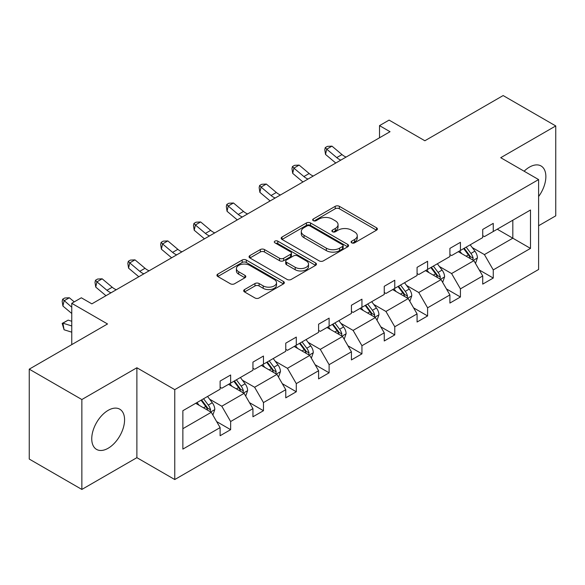 <?xml version="1.0" encoding="UTF-8"?>
<svg xmlns="http://www.w3.org/2000/svg" width="585" height="585" viewBox="0 0 585 585"><rect width="100%" height="100%" fill="white"/><g stroke="black" fill="none" stroke-linecap="round" stroke-linejoin="round"><path stroke-width="0.88" d="M351.687 242.848A2.047 1.177 0 0 0 354.583 242.848L376.528 230.176A2.918 1.689 0 0 0 377.384 228.984A2.918 1.689 0 0 0 376.528 227.792L339.351 206.322A2.918 1.689 0 0 0 335.22 206.322L313.275 218.995A2.047 1.177 0 0 0 312.675 219.828A2.047 1.177 0 0 0 313.275 220.662A2.047 1.177 0 0 0 316.163 220.662L319 219.024A9.345 5.397 0 0 1 332.221 219.024L335.322 220.816A9.345 5.397 0 0 1 338.057 224.625A9.345 5.397 0 0 1 335.322 228.442L332.477 230.088A2.047 1.177 0 0 0 331.885 230.921A2.047 1.177 0 0 0 332.477 231.755A2.047 1.177 0 0 0 335.373 231.755L338.21 230.117A9.345 5.397 0 0 1 351.431 230.117L354.532 231.901A9.345 5.397 0 0 1 357.267 235.718A9.345 5.397 0 0 1 354.532 239.536L351.687 241.174A2.047 1.177 0 0 0 351.095 242.007A2.047 1.177 0 0 0 351.687 242.848L351.687 241.174M108.159 448.249A23.21 13.404 120 0 0 123.325 427.796A23.21 13.404 120 0 0 119.771 409.2A23.21 13.404 120 0 0 108.159 410.348A23.21 13.404 120 0 0 93 430.801A23.21 13.404 120 0 0 96.554 449.404A23.21 13.404 120 0 0 108.159 448.249M538.602 196.523A23.21 13.404 120 0 0 541.052 165.972A23.21 13.404 120 0 0 529.447 167.12A23.21 13.404 120 0 0 524.123 171.215M538.602 225.744L555.75 215.843L555.75 125.936L503.144 95.56L424.864 140.758L389.091 120.1L379.511 125.629L379.511 137.782M81.856 489.44L136.883 457.667L136.883 367.76L81.856 399.533L81.856 489.44L29.25 459.064L29.25 369.157L107.53 323.966L71.758 303.315L71.758 344.616M81.856 399.533L29.25 369.157M244.545 289.56A2.918 1.689 0 0 0 243.689 290.752A2.918 1.689 0 0 0 244.545 291.944L254.972 297.97A2.918 1.689 0 0 0 259.104 297.97L283.476 283.9A2.918 1.689 0 0 0 284.332 282.701A2.918 1.689 0 0 0 283.476 281.509L246.3 260.047A2.918 1.689 0 0 0 242.168 260.047L217.795 274.116A2.918 1.689 0 0 0 216.94 275.308A2.918 1.689 0 0 0 217.795 276.5L230.395 283.776A2.918 1.689 0 0 0 234.526 283.776L244.954 277.758A2.918 1.689 0 0 0 245.81 276.566A2.918 1.689 0 0 0 244.954 275.374L238.709 271.762A7.817 4.512 0 0 1 236.42 268.573A7.817 4.512 0 0 1 241.239 264.405A7.817 4.512 0 0 1 249.758 265.385L274.233 279.513A7.817 4.512 0 0 1 276.522 282.701A7.817 4.512 0 0 1 271.696 286.869A7.817 4.512 0 0 1 263.184 285.897L259.104 283.542A2.918 1.689 0 0 0 254.972 283.542L244.545 289.56L244.545 291.944M71.758 303.315L81.33 297.787L91.852 303.856L390.034 131.705L379.511 125.629M136.883 367.76L174.761 389.632L538.602 179.573L538.602 269.48L174.761 479.539L174.761 389.632M555.75 125.936L500.723 157.701L538.602 179.573M319.213 260.881A2.918 1.689 0 0 0 323.344 260.881L347.717 246.811A2.918 1.689 0 0 0 348.572 245.62A2.918 1.689 0 0 0 347.717 244.428L310.533 222.958A2.918 1.689 0 0 0 306.401 222.958L282.029 237.027A2.918 1.689 0 0 0 281.173 238.227A2.918 1.689 0 0 0 282.029 239.419L319.213 260.881M275.725 243.287A2.047 1.177 0 0 1 277.795 243.572L277.795 241.144L315.593 262.965A2.918 1.689 0 0 1 316.448 264.164A2.918 1.689 0 0 1 315.593 265.356L291.22 279.425A2.918 1.689 0 0 1 287.089 279.425L249.912 257.963L249.912 255.572A2.918 1.689 0 0 0 249.056 256.764A2.918 1.689 0 0 0 249.912 257.963M249.912 255.572L260.34 249.554A2.918 1.689 0 0 1 264.471 249.554L279.55 258.256A2.918 1.689 0 0 0 283.681 258.256L290.606 254.263A2.918 1.689 0 0 0 291.462 253.071A2.918 1.689 0 0 0 290.606 251.879L274.906 242.812A2.047 1.177 0 0 1 274.306 241.978A2.047 1.177 0 0 1 275.564 240.888A2.047 1.177 0 0 1 277.795 241.144M182.864 410.714L220.114 389.208L220.114 381.069L230.636 374.992L230.636 383.131L252.939 370.254L252.939 362.115L263.462 356.038L263.462 364.177L285.765 351.3L285.765 343.161L296.288 337.084L296.288 345.23L318.591 332.346L318.591 324.207L329.114 318.138L329.114 326.276L351.424 313.399L351.424 305.253L361.939 299.184L361.939 307.322L384.25 294.445L384.25 286.306L394.773 280.23L394.773 288.368L417.076 275.491L417.076 267.352L427.598 261.276L427.598 269.414L449.902 256.537L449.902 248.398L460.424 242.322L460.424 250.46L482.727 237.583L482.727 229.444L493.25 223.368L493.25 231.514L530.5 210.008L530.5 248.398L493.25 269.904L493.25 278.043L482.727 284.12L482.727 275.981L460.424 288.858L460.424 296.997L449.902 303.067L449.902 294.928L427.598 307.805L427.598 315.951L417.076 322.021L417.076 313.882L394.773 326.759L394.773 334.898L384.25 340.975L384.25 332.836L361.939 345.713L361.939 353.852L351.424 359.929L351.424 351.79L329.114 364.667L329.114 372.806L318.591 378.883L318.591 370.744L296.288 383.621L296.288 391.76L285.765 397.837L285.765 389.69L263.462 402.575L263.462 410.714L252.939 416.783L252.939 408.644L230.636 421.522L230.636 429.668L220.114 435.737L220.114 427.598L182.864 449.104L182.864 410.714M228.53 384.345L244.099 393.339L221.795 406.217L209.613 399.182M221.795 406.217L230.636 421.522M244.099 393.339L252.939 408.644M220.114 387.263L221.795 388.235L230.636 383.131M261.356 365.398L276.932 374.385L254.621 387.263L242.446 380.228M254.621 387.263L263.462 402.575M276.932 374.385L285.765 389.69M252.939 368.309L254.621 369.281L263.462 364.177M294.182 346.444L309.757 355.431L287.447 368.309L275.272 361.281M287.447 368.309L296.288 383.621M309.757 355.431L318.591 370.744M285.765 349.355L287.447 350.327L296.288 345.23M327.008 327.49L342.583 336.477L320.28 349.355L308.098 342.327M320.28 349.355L329.114 364.667M342.583 336.477L351.424 351.79M318.591 330.408L320.28 331.381L329.114 326.276M359.841 308.536L375.409 317.531L353.106 330.408L340.923 323.373M353.106 330.408L361.939 345.713M375.409 317.531L384.25 332.836M351.424 311.454L353.106 312.427L361.939 307.322M392.667 289.582L408.235 298.577L385.932 311.454L373.749 304.419M385.932 311.454L394.773 326.759M408.235 298.577L417.076 313.882M384.25 292.5L385.932 293.473L394.773 288.368M425.492 270.628L441.068 279.623L418.758 292.5L406.582 285.465M418.758 292.5L427.598 307.805M441.068 279.623L449.902 294.928M417.076 273.546L418.758 274.519L427.598 269.414M458.318 251.682L473.894 260.669L451.583 273.546L439.408 266.519M451.583 273.546L460.424 288.858M473.894 260.669L482.727 275.981M449.902 254.592L451.583 255.565L460.424 250.46M497.25 229.203L512.818 238.19L484.417 254.592L472.234 247.565M484.417 254.592L493.25 269.904M530.5 248.398L512.818 238.19L512.818 220.216L530.5 210.008M136.883 457.667L174.761 479.539M482.727 235.645L484.417 236.611L493.25 231.514M182.864 428.695L211.273 412.293L195.704 403.299M211.273 412.293L220.114 427.598M479.261 269.963L493.25 278.043M446.428 288.917L460.424 296.997M413.602 307.871L427.598 315.951M380.776 326.825L394.773 334.898M347.951 345.772L361.939 353.852M315.125 364.726L329.114 372.806M282.292 383.68L296.288 391.76M249.466 402.634L263.462 410.714M216.64 421.588L230.636 429.668M352.506 243.133L354.532 241.963A9.345 5.397 0 0 0 357.267 238.146L357.267 235.718M338.057 224.625L338.057 227.06A9.345 5.397 0 0 1 335.322 230.878L333.296 232.04M376.491 230.197L339.351 208.75A2.918 1.689 0 0 0 335.22 208.75L314.086 220.954M347.673 246.833L310.533 225.386A2.918 1.689 0 0 0 306.401 225.386L282.072 239.44M342.554 246.453A2.047 1.177 0 0 0 343.146 245.62A2.047 1.177 0 0 0 342.554 244.786L309.918 225.942A2.047 1.177 0 0 0 307.023 225.942L304.032 227.667A9.345 5.397 0 0 0 301.29 231.484A9.345 5.397 0 0 0 304.032 235.302L326.335 248.179A9.345 5.397 0 0 0 339.556 248.179L342.554 246.453L342.554 248.881A2.047 1.177 0 0 0 343.146 248.047L343.146 245.62M301.29 231.484L301.29 233.912A9.345 5.397 0 0 0 304.032 237.729L304.032 235.302M342.554 248.881L339.556 250.614A9.345 5.397 0 0 1 326.335 250.614L304.032 237.729M249.949 257.985L260.34 251.981L260.34 249.554M291.462 253.071L291.462 255.499A2.918 1.689 0 0 1 290.606 256.691L283.681 260.691A2.918 1.689 0 0 1 279.55 260.691L264.471 251.981A2.918 1.689 0 0 0 260.34 251.981M277.795 243.572L315.556 265.378M295.198 267.294A7.817 4.512 0 0 0 303.717 268.266A7.817 4.512 0 0 0 308.536 264.098A7.817 4.512 0 0 0 306.248 260.91L297.626 255.93A2.918 1.689 0 0 0 293.495 255.93L286.577 259.93A2.918 1.689 0 0 0 285.721 261.122A2.918 1.689 0 0 0 286.577 262.314L295.198 267.294L295.198 269.722A7.817 4.512 0 0 0 303.717 270.701A7.817 4.512 0 0 0 308.536 266.533L308.536 264.098M285.721 261.122L285.721 263.55A2.918 1.689 0 0 0 286.577 264.742L286.577 262.314M295.198 269.722L286.577 264.742M276.522 282.701L276.522 285.136A7.817 4.512 0 0 1 271.696 289.304A7.817 4.512 0 0 1 263.184 288.325L259.104 285.97A2.918 1.689 0 0 0 254.972 285.97L244.581 291.966M236.42 268.573L236.42 271.001A7.817 4.512 0 0 0 238.709 274.189L238.709 271.762M244.918 277.78L238.709 274.189M283.44 283.922L246.3 262.475A2.918 1.689 0 0 0 242.168 262.475L217.832 276.529M475.488 263.44L477.426 257.853A7.883 4.556 -120 0 0 474.91 251.133L470.186 244.83M461.711 253.634L459.664 250.899M472.731 259.996L473.17 258.19A7.883 4.556 -120 0 0 470.91 253.444L466.186 247.133M464.212 248.274L469.411 255.221A4.015 2.318 60 0 1 470.143 256.435L473.17 258.19M463.664 248.596L468.388 254.899A7.883 4.556 60 0 1 470.355 258.628M340.836 160.107A14.881 8.592 60 0 1 336.733 157.606L326.701 149.175L325.531 154.425L335.563 162.857A22.318 12.885 -120 0 0 335.775 163.032M346.101 157.072A14.881 8.592 60 0 1 341.991 154.572L331.966 146.14L326.701 149.175L325.26 147.595L327.366 146.382L331.966 146.14M325.531 154.425L324.792 149.694L325.26 147.595M442.662 282.394L444.6 276.8A7.883 4.556 -120 0 0 442.084 270.087L437.361 263.784M428.885 272.588L426.838 269.853M439.898 278.95L440.344 277.136A7.883 4.556 -120 0 0 438.085 272.398L433.361 266.087M431.386 267.228L436.585 274.168A4.015 2.318 60 0 1 437.317 275.389L440.344 277.136M430.838 267.55L435.562 273.853A7.883 4.556 60 0 1 437.522 277.575M409.836 301.348L411.774 295.754A7.883 4.556 -120 0 0 409.259 289.041L404.528 282.73M396.06 291.542L394.012 288.807M407.072 297.904L407.511 296.09A7.883 4.556 -120 0 0 405.259 291.352L400.535 285.041M398.553 286.182L403.76 293.122A4.015 2.318 60 0 1 404.484 294.343L407.511 296.09M398.005 286.496L402.729 292.807A7.883 4.556 60 0 1 404.696 296.529M308.01 179.061A14.881 8.592 60 0 1 303.9 176.56L293.875 168.129L292.705 173.379L302.737 181.811A22.318 12.885 -120 0 0 302.95 181.986M313.275 176.026A14.881 8.592 60 0 1 309.165 173.518L299.132 165.094L293.875 168.129L292.434 166.549L294.54 165.336L299.132 165.094M292.705 173.379L291.966 168.648L292.434 166.549M275.184 198.015A14.881 8.592 60 0 1 271.074 195.514L261.049 187.083L259.879 192.333L269.904 200.757A22.318 12.885 -120 0 0 270.124 200.94M280.442 194.973A14.881 8.592 60 0 1 276.339 192.472L266.307 184.048L261.049 187.083L259.608 185.504L261.714 184.29L266.307 184.048M259.879 192.333L259.14 187.602L259.608 185.504M377.011 320.295L378.941 314.708A7.883 4.556 -120 0 0 376.426 307.995L371.702 301.684M363.234 310.496L361.179 307.761M374.246 316.858L374.685 315.044A7.883 4.556 -120 0 0 372.433 310.299L367.702 303.995M365.727 305.136L370.927 312.076A4.015 2.318 60 0 1 371.658 313.297L374.685 315.044M365.179 305.45L369.903 311.761A7.883 4.556 60 0 1 371.87 315.483M242.358 216.969A14.881 8.592 60 0 1 238.249 214.461L228.216 206.037L227.053 211.28L237.079 219.711A22.318 12.885 -120 0 0 237.291 219.887M247.616 213.927A14.881 8.592 60 0 1 243.506 211.426L233.481 202.995L228.216 206.037L226.783 204.458L228.881 203.244L233.481 202.995M227.053 211.28L226.315 206.556L226.783 204.458M344.185 339.249L346.115 333.662A7.883 4.556 -120 0 0 343.6 326.949L338.876 320.639M330.401 329.45L328.353 326.715M341.421 335.805L341.859 333.998A7.883 4.556 -120 0 0 339.6 329.253L334.876 322.949M332.902 324.09L338.101 331.03A4.015 2.318 60 0 1 338.832 332.251L341.859 333.998M332.353 324.404L337.077 330.715A7.883 4.556 60 0 1 339.044 334.437M209.532 235.916A14.881 8.592 60 0 1 205.423 233.415L195.39 224.991L194.22 230.234L204.253 238.665A22.318 12.885 -120 0 0 204.465 238.841M214.79 232.881A14.881 8.592 60 0 1 210.68 230.38L200.655 221.949L195.39 224.991L193.949 223.411L196.055 222.198L200.655 221.949M194.22 230.234L193.481 225.51L193.949 223.411M311.352 358.203L313.289 352.616A7.883 4.556 -120 0 0 310.774 345.896L306.05 339.592M297.575 348.404L295.527 345.669M308.587 354.759L309.034 352.952A7.883 4.556 -120 0 0 306.774 348.207L302.05 341.903M300.076 343.044L305.275 349.984A4.015 2.318 60 0 1 306.006 351.205L309.034 352.952M299.527 343.358L304.251 349.662A7.883 4.556 60 0 1 306.218 353.391M176.699 254.87A14.881 8.592 60 0 1 172.597 252.369L162.564 243.938L161.394 249.188L171.427 257.619A22.318 12.885 -120 0 0 171.639 257.795M181.964 251.835A14.881 8.592 60 0 1 177.855 249.334L167.829 240.903L162.564 243.938L161.124 242.365L163.23 241.144L167.829 240.903M161.394 249.188L160.656 244.464L161.124 242.365M278.526 377.157L280.464 371.563A7.883 4.556 -120 0 0 277.948 364.85L273.224 358.546M264.749 367.351L262.702 364.616M275.762 373.713L276.208 371.899A7.883 4.556 -120 0 0 273.948 367.161L269.224 360.85M267.25 361.991L272.449 368.938A4.015 2.318 60 0 1 273.18 370.151L276.208 371.899M266.702 362.312L271.425 368.616A7.883 4.556 60 0 1 273.385 372.338M143.873 273.824A14.881 8.592 60 0 1 139.764 271.323L129.738 262.892L128.568 268.142L138.601 276.573A22.318 12.885 -120 0 0 138.813 276.749M149.138 270.789A14.881 8.592 60 0 1 145.029 268.288L134.996 259.857L129.738 262.892L128.298 261.312L130.404 260.098L134.996 259.857M128.568 268.142L127.83 263.411L128.298 261.312M245.7 396.111L247.638 390.517A7.883 4.556 -120 0 0 245.115 383.804L240.391 377.5M231.923 386.305L229.876 383.57M242.936 392.667L243.375 390.853A7.883 4.556 -120 0 0 241.122 386.115L236.398 379.804M234.417 380.945L239.616 387.884A4.015 2.318 60 0 1 240.347 389.105L243.375 390.853M233.868 381.266L238.592 387.57A7.883 4.556 60 0 1 240.559 391.292M111.048 292.778A14.881 8.592 60 0 1 106.938 290.277L96.913 281.846L95.743 287.096L105.768 295.52A22.318 12.885 -120 0 0 105.98 295.703M116.305 289.743A14.881 8.592 60 0 1 112.203 287.235L102.17 278.811L96.913 281.846L95.472 280.266L97.578 279.052L102.17 278.811M95.743 287.096L95.004 282.365L95.472 280.266M212.874 415.058L214.805 409.471A7.883 4.556 -120 0 0 212.289 402.758L207.565 396.447M199.09 405.259L197.043 402.524M210.11 411.621L210.549 409.807A7.883 4.556 -120 0 0 208.289 405.061L203.565 398.758M201.591 399.899L206.79 406.838A4.015 2.318 60 0 1 207.521 408.059L210.549 409.807M201.043 400.213L205.766 406.524A7.883 4.556 60 0 1 207.733 410.246M71.758 332.178L64.079 329.764L62.178 323.403L68.174 320.134L71.758 321.26M68.174 320.134L62.917 323.169L71.758 325.947M62.178 323.403L62.917 323.169L64.079 329.764M74.244 301.875L69.344 297.758L64.079 300.8L62.917 306.05L71.758 313.48M71.758 307.249L62.646 299.22L64.745 298.006L69.344 297.758M62.917 306.05L62.178 301.319L62.646 299.22M354.532 241.963L354.532 239.536M332.477 231.755L332.477 230.088M335.322 230.878L335.322 228.442M313.275 220.662L313.275 218.995M335.22 208.75L335.22 206.322M339.351 208.75L339.351 206.322M376.528 230.176L376.528 227.792M282.029 239.419L282.029 237.027M306.401 225.386L306.401 222.958M310.533 225.386L310.533 222.958M347.717 246.811L347.717 244.428M326.335 250.614L326.335 248.179M339.556 250.614L339.556 248.179M264.471 251.981L264.471 249.554M279.55 260.691L279.55 258.256M283.681 260.691L283.681 258.256M290.606 256.691L290.606 254.263M315.593 265.356L315.593 262.965M254.972 285.97L254.972 283.542M259.104 285.97L259.104 283.542M263.184 288.325L263.184 285.897M244.954 277.758L244.954 275.374M217.795 276.5L217.795 274.116M242.168 262.475L242.168 260.047M246.3 262.475L246.3 260.047M283.476 283.9L283.476 281.509M473.323 260.34L477.375 258M470.91 253.444L474.91 251.133M466.143 256.193L468.388 254.899M336.733 157.606L341.991 154.572M440.498 279.294L444.549 276.954M438.085 272.398L442.084 270.087M433.317 275.147L435.562 273.853M407.672 298.248L411.723 295.908M405.259 291.352L409.259 289.041M400.491 294.101L402.729 292.807M303.9 176.56L309.165 173.518M271.074 195.514L276.339 192.472M374.839 317.202L378.89 314.862M372.433 310.299L376.426 307.995M367.665 313.055L369.903 311.761M238.249 214.461L243.506 211.426M342.013 336.156L346.064 333.816M339.6 329.253L343.6 326.949M334.832 332.009L337.077 330.715M205.423 233.415L210.68 230.38M309.187 355.102L313.238 352.77M306.774 348.207L310.774 345.896M302.006 350.956L304.251 349.662M172.597 252.369L177.855 249.334M276.361 374.056L280.412 371.716M273.948 367.161L277.948 364.85M269.18 369.91L271.425 368.616M139.764 271.323L145.029 268.288M243.536 393.01L247.587 390.67M241.122 386.115L245.115 383.804M236.355 388.864L238.592 387.57M106.938 290.277L112.203 287.235M210.702 411.964L214.754 409.624M208.289 405.061L212.289 402.758M203.521 407.818L205.766 406.524"/></g></svg>
